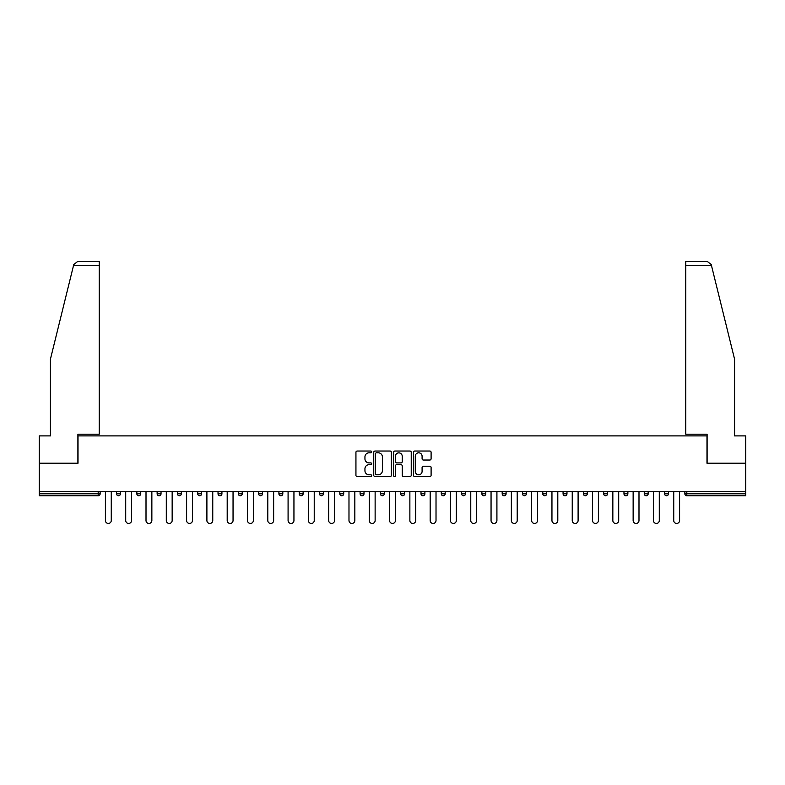 <?xml version="1.0" encoding="UTF-8"?>
<svg xmlns="http://www.w3.org/2000/svg" width="785" height="785" viewBox="0 0 785 785"><rect width="100%" height="100%" fill="white"/><g stroke="black" fill="none" stroke-linecap="round" stroke-linejoin="round"><path stroke-width="1.18" d="M371.688 451.924A0.893 0.893 0 0 0 370.785 451.032L357.224 451.032A1.276 1.276 0 0 0 355.939 452.307L355.939 475.298A1.276 1.276 0 0 0 357.224 476.573L370.785 476.573A0.893 0.893 0 0 0 371.688 475.681A0.893 0.893 0 0 0 370.785 474.788L369.028 474.788A4.082 4.082 0 0 1 364.947 470.696L364.947 468.782A4.082 4.082 0 0 1 369.028 464.691L370.785 464.691A0.893 0.893 0 0 0 371.688 463.798A0.893 0.893 0 0 0 370.785 462.905L369.028 462.905A4.082 4.082 0 0 1 364.947 458.823L364.947 456.899A4.082 4.082 0 0 1 369.028 452.817L370.785 452.817A0.893 0.893 0 0 0 371.688 451.924M429.827 460.03A1.276 1.276 0 0 0 431.102 458.754L431.102 452.307A1.276 1.276 0 0 0 429.827 451.032L414.755 451.032A1.276 1.276 0 0 0 413.479 452.307L413.479 475.298A1.276 1.276 0 0 0 414.755 476.573L429.827 476.573A1.276 1.276 0 0 0 431.102 475.298L431.102 467.507A1.276 1.276 0 0 0 429.827 466.231L423.37 466.231A1.276 1.276 0 0 0 422.094 467.507L422.094 471.363A3.415 3.415 0 0 1 418.68 474.788A3.415 3.415 0 0 1 415.265 471.363L415.265 456.232A3.415 3.415 0 0 1 418.68 452.817A3.415 3.415 0 0 1 422.094 456.232L422.094 458.754A1.276 1.276 0 0 0 423.37 460.03L429.827 460.03M73.545 265.448L73.78 264.516L77.568 261.542L99.234 261.542L99.234 265.448L73.545 265.448L50.436 359.128L50.436 435.891L39.25 435.891L39.25 463.219L78.019 463.219L78.019 435.891L706.981 435.891L706.981 463.219L745.75 463.219L745.75 491.704L39.25 491.704L39.25 493.794L98.194 493.794L98.194 491.704M39.25 463.219L39.25 491.704M391.381 452.307A1.276 1.276 0 0 0 390.106 451.032L375.034 451.032A1.276 1.276 0 0 0 373.758 452.307L373.758 475.298A1.276 1.276 0 0 0 375.034 476.573L390.106 476.573A1.276 1.276 0 0 0 391.381 475.298L391.381 452.307M394.894 451.032L409.966 451.032A1.276 1.276 0 0 1 411.242 452.307L411.242 475.298A1.276 1.276 0 0 1 409.966 476.573L403.519 476.573A1.276 1.276 0 0 1 402.234 475.298L402.234 465.976A1.276 1.276 0 0 0 400.958 464.691L396.68 464.691A1.276 1.276 0 0 0 395.404 465.976L395.404 475.681A0.893 0.893 0 0 1 394.512 476.573A0.893 0.893 0 0 1 393.619 475.681L393.619 452.307A1.276 1.276 0 0 1 394.894 451.032M100.146 491.704L100.146 493.794A1.953 1.953 0 0 1 98.194 495.747L39.25 495.747L39.25 493.794M745.75 491.704L745.75 495.747L686.806 495.747A1.953 1.953 0 0 1 684.854 493.794L684.854 491.704M116.533 493.794A1.953 1.953 0 0 0 118.486 495.747A1.953 1.953 0 0 0 120.439 493.794A1.953 1.953 0 0 1 118.486 495.747A1.953 1.953 0 0 0 120.439 493.794L120.439 491.704L120.439 493.794L116.533 493.794A1.953 1.953 0 0 0 118.486 495.747A1.953 1.953 0 0 1 116.533 493.794L116.533 491.704M98.194 495.747A1.953 1.953 0 0 0 100.146 493.794A1.953 1.953 0 0 1 98.194 495.747L98.194 493.794L100.146 493.794M136.835 491.704L136.835 493.794L136.835 491.704M140.741 491.704L140.741 493.794L140.741 491.704M157.128 493.794A1.953 1.953 0 0 0 159.08 495.747A1.953 1.953 0 0 0 161.033 493.794A1.953 1.953 0 0 1 159.08 495.747A1.953 1.953 0 0 0 161.033 493.794L161.033 491.704L161.033 493.794L157.128 493.794A1.953 1.953 0 0 0 159.08 495.747A1.953 1.953 0 0 1 157.128 493.794L157.128 491.704M177.43 491.704L177.43 493.794L177.43 491.704M181.335 491.704L181.335 493.794A1.953 1.953 0 0 1 179.382 495.747A1.953 1.953 0 0 1 177.43 493.794A1.953 1.953 0 0 0 179.382 495.747A1.953 1.953 0 0 0 181.335 493.794A1.953 1.953 0 0 1 179.382 495.747A1.953 1.953 0 0 1 177.43 493.794L181.335 493.794M197.722 491.704L197.722 493.794L197.722 491.704M201.627 491.704L201.627 493.794L201.627 491.704M221.929 491.704L221.929 493.794A1.953 1.953 0 0 1 219.977 495.747A1.953 1.953 0 0 1 218.024 493.794L218.024 491.704M240.269 495.747A1.953 1.953 0 0 0 242.222 493.794L242.222 491.704L242.222 493.794A1.953 1.953 0 0 1 240.269 495.747A1.953 1.953 0 0 1 238.316 493.794L238.316 491.704M262.524 491.704L262.524 493.794A1.953 1.953 0 0 1 260.571 495.747A1.953 1.953 0 0 1 258.618 493.794L258.618 491.704M282.816 491.704L282.816 493.794A1.953 1.953 0 0 1 280.863 495.747A1.953 1.953 0 0 1 278.911 493.794L278.911 491.704M299.213 491.704L299.213 493.794L299.213 491.704M303.118 491.704L303.118 493.794L303.118 491.704M323.41 491.704L323.41 493.794A1.953 1.953 0 0 1 321.457 495.747A1.953 1.953 0 0 1 319.505 493.794L319.505 491.704M339.807 491.704L339.807 493.794L339.807 491.704M343.712 491.704L343.712 493.794A1.953 1.953 0 0 1 341.76 495.747A1.953 1.953 0 0 1 339.807 493.794L343.712 493.794A1.953 1.953 0 0 1 341.76 495.747M364.004 491.704L364.004 493.794L360.099 493.794A1.953 1.953 0 0 0 362.052 495.747A1.953 1.953 0 0 1 360.099 493.794L360.099 491.704M384.307 491.704L384.307 493.794A1.953 1.953 0 0 1 382.354 495.747A1.953 1.953 0 0 1 380.401 493.794L380.401 491.704M404.599 491.704L404.599 493.794A1.953 1.953 0 0 1 402.646 495.747A1.953 1.953 0 0 1 400.693 493.794L400.693 491.704M420.995 491.704L420.995 493.794L420.995 491.704M424.901 491.704L424.901 493.794A1.953 1.953 0 0 1 422.948 495.747A1.953 1.953 0 0 1 420.995 493.794L424.901 493.794A1.953 1.953 0 0 1 422.948 495.747M441.288 491.704L441.288 493.794L441.288 491.704M445.193 491.704L445.193 493.794L445.193 491.704M461.59 491.704L461.59 493.794L461.59 491.704M465.495 491.704L465.495 493.794A1.953 1.953 0 0 1 463.542 495.747A1.953 1.953 0 0 1 461.59 493.794L465.495 493.794A1.953 1.953 0 0 1 463.542 495.747M485.787 491.704L485.787 493.794A1.953 1.953 0 0 1 483.835 495.747A1.953 1.953 0 0 1 481.882 493.794L481.882 491.704M502.184 491.704L502.184 493.794L502.184 491.704M506.089 491.704L506.089 493.794A1.953 1.953 0 0 1 504.137 495.747A1.953 1.953 0 0 1 502.184 493.794L506.089 493.794A1.953 1.953 0 0 1 504.137 495.747M526.382 491.704L526.382 493.794A1.953 1.953 0 0 1 524.429 495.747A1.953 1.953 0 0 1 522.476 493.794L522.476 491.704M542.778 491.704L542.778 493.794L542.778 491.704M546.684 491.704L546.684 493.794L546.684 491.704M563.071 491.704L563.071 493.794L563.071 491.704M566.976 491.704L566.976 493.794L566.976 491.704M587.278 491.704L587.278 493.794A1.953 1.953 0 0 1 585.325 495.747A1.953 1.953 0 0 1 583.373 493.794L583.373 491.704M607.57 491.704L607.57 493.794L603.665 493.794A1.953 1.953 0 0 0 605.618 495.747A1.953 1.953 0 0 1 603.665 493.794L603.665 491.704M627.872 491.704L627.872 493.794A1.953 1.953 0 0 1 625.92 495.747A1.953 1.953 0 0 1 623.967 493.794L623.967 491.704M644.259 491.704L644.259 493.794L644.259 491.704M648.165 491.704L648.165 493.794L648.165 491.704M668.467 491.704L668.467 493.794A1.953 1.953 0 0 1 666.514 495.747A1.953 1.953 0 0 1 664.561 493.794L664.561 491.704M138.788 495.747A1.953 1.953 0 0 1 136.835 493.794L140.741 493.794A1.953 1.953 0 0 1 138.788 495.747A1.953 1.953 0 0 0 140.741 493.794A1.953 1.953 0 0 1 138.788 495.747M199.675 495.747A1.953 1.953 0 0 1 197.722 493.794A1.953 1.953 0 0 0 199.675 495.747A1.953 1.953 0 0 0 201.627 493.794A1.953 1.953 0 0 1 199.675 495.747A1.953 1.953 0 0 1 197.722 493.794L201.627 493.794A1.953 1.953 0 0 1 199.675 495.747M301.165 495.747A1.953 1.953 0 0 1 299.213 493.794L303.118 493.794A1.953 1.953 0 0 1 301.165 495.747A1.953 1.953 0 0 0 303.118 493.794M362.052 495.747A1.953 1.953 0 0 0 364.004 493.794A1.953 1.953 0 0 1 362.052 495.747A1.953 1.953 0 0 1 360.099 493.794M443.24 495.747A1.953 1.953 0 0 1 441.288 493.794L445.193 493.794A1.953 1.953 0 0 1 443.24 495.747A1.953 1.953 0 0 0 445.193 493.794M544.731 495.747A1.953 1.953 0 0 1 542.778 493.794A1.953 1.953 0 0 0 544.731 495.747A1.953 1.953 0 0 0 546.684 493.794A1.953 1.953 0 0 1 544.731 495.747A1.953 1.953 0 0 1 542.778 493.794L546.684 493.794M565.023 495.747A1.953 1.953 0 0 1 563.071 493.794A1.953 1.953 0 0 0 565.023 495.747A1.953 1.953 0 0 0 566.976 493.794A1.953 1.953 0 0 1 565.023 495.747A1.953 1.953 0 0 1 563.071 493.794L566.976 493.794A1.953 1.953 0 0 1 565.023 495.747M607.57 493.794A1.953 1.953 0 0 1 605.618 495.747A1.953 1.953 0 0 0 607.57 493.794A1.953 1.953 0 0 1 605.618 495.747A1.953 1.953 0 0 1 603.665 493.794M646.212 495.747A1.953 1.953 0 0 1 644.259 493.794A1.953 1.953 0 0 0 646.212 495.747A1.953 1.953 0 0 0 648.165 493.794A1.953 1.953 0 0 1 646.212 495.747A1.953 1.953 0 0 1 644.259 493.794L648.165 493.794M686.806 491.704L686.806 495.747A1.953 1.953 0 0 1 684.854 493.794L745.75 493.794M376.437 452.817A0.893 0.893 0 0 0 375.544 453.71L375.544 473.895A0.893 0.893 0 0 0 376.437 474.788L378.291 474.788A4.082 4.082 0 0 0 382.383 470.696L382.383 456.899A4.082 4.082 0 0 0 378.291 452.817L376.437 452.817M402.234 456.301A3.415 3.415 0 0 0 398.819 452.876A3.415 3.415 0 0 0 395.404 456.301L395.404 461.629A1.276 1.276 0 0 0 396.68 462.905L400.958 462.905A1.276 1.276 0 0 0 402.234 461.629L402.234 456.301M105.416 520.534L105.416 491.704L105.416 520.534A2.924 2.924 0 0 0 108.34 523.458A2.924 2.924 0 0 0 111.264 520.534L111.264 491.704M99.234 261.542L83.622 261.542L99.234 261.542M77.892 463.219L77.892 434.203L99.234 434.203L99.234 265.448M745.75 463.219L745.75 435.891L734.564 435.891L734.564 359.128L711.22 264.516L711.455 265.448L711.22 264.516L707.432 261.542L685.766 261.542L685.766 434.203L707.108 434.203L707.108 463.219M125.708 520.534L125.708 491.704L125.708 520.534A2.924 2.924 0 0 0 128.632 523.458A2.924 2.924 0 0 0 131.566 520.534L131.566 491.704M146.01 520.534L146.01 491.704L146.01 520.534A2.924 2.924 0 0 0 148.934 523.458A2.924 2.924 0 0 0 151.858 520.534L151.858 491.704M166.302 520.534L166.302 491.704L166.302 520.534A2.924 2.924 0 0 0 169.226 523.458A2.924 2.924 0 0 0 172.16 520.534L172.16 491.704M186.604 520.534L186.604 491.704L186.604 520.534A2.924 2.924 0 0 0 189.528 523.458A2.924 2.924 0 0 0 192.453 520.534L192.453 491.704M206.897 520.534L206.897 491.704L206.897 520.534A2.924 2.924 0 0 0 209.821 523.458A2.924 2.924 0 0 0 212.755 520.534L212.755 491.704M227.199 520.534L227.199 491.704L227.199 520.534A2.924 2.924 0 0 0 230.123 523.458A2.924 2.924 0 0 0 233.047 520.534L233.047 491.704M247.491 520.534L247.491 491.704L247.491 520.534A2.924 2.924 0 0 0 250.415 523.458A2.924 2.924 0 0 0 253.349 520.534L253.349 491.704M267.793 520.534L267.793 491.704L267.793 520.534A2.924 2.924 0 0 0 270.717 523.458A2.924 2.924 0 0 0 273.641 520.534L273.641 491.704M288.085 520.534L288.085 491.704L288.085 520.534A2.924 2.924 0 0 0 291.009 523.458A2.924 2.924 0 0 0 293.943 520.534L293.943 491.704M308.387 520.534L308.387 491.704L308.387 520.534A2.924 2.924 0 0 0 311.311 523.458A2.924 2.924 0 0 0 314.236 520.534L314.236 491.704M328.679 520.534L328.679 491.704L328.679 520.534A2.924 2.924 0 0 0 331.604 523.458A2.924 2.924 0 0 0 334.538 520.534L334.538 491.704M348.982 520.534L348.982 491.704L348.982 520.534A2.924 2.924 0 0 0 351.906 523.458A2.924 2.924 0 0 0 354.83 520.534L354.83 491.704M369.274 520.534L369.274 491.704L369.274 520.534A2.924 2.924 0 0 0 372.198 523.458A2.924 2.924 0 0 0 375.132 520.534L375.132 491.704M389.576 520.534L389.576 491.704L389.576 520.534A2.924 2.924 0 0 0 392.5 523.458A2.924 2.924 0 0 0 395.424 520.534L395.424 491.704M409.868 520.534L409.868 491.704L409.868 520.534A2.924 2.924 0 0 0 412.802 523.458A2.924 2.924 0 0 0 415.726 520.534L415.726 491.704M430.17 520.534L430.17 491.704L430.17 520.534A2.924 2.924 0 0 0 433.094 523.458A2.924 2.924 0 0 0 436.018 520.534L436.018 491.704M450.462 520.534L450.462 491.704L450.462 520.534A2.924 2.924 0 0 0 453.396 523.458A2.924 2.924 0 0 0 456.32 520.534L456.32 491.704M470.764 520.534L470.764 491.704L470.764 520.534A2.924 2.924 0 0 0 473.689 523.458A2.924 2.924 0 0 0 476.613 520.534L476.613 491.704M491.057 520.534L491.057 491.704L491.057 520.534A2.924 2.924 0 0 0 493.991 523.458A2.924 2.924 0 0 0 496.915 520.534L496.915 491.704M511.359 520.534L511.359 491.704L511.359 520.534A2.924 2.924 0 0 0 514.283 523.458A2.924 2.924 0 0 0 517.207 520.534L517.207 491.704M531.651 520.534L531.651 491.704L531.651 520.534A2.924 2.924 0 0 0 534.585 523.458A2.924 2.924 0 0 0 537.509 520.534L537.509 491.704M551.953 520.534L551.953 491.704L551.953 520.534A2.924 2.924 0 0 0 554.877 523.458A2.924 2.924 0 0 0 557.801 520.534L557.801 491.704M572.245 520.534L572.245 491.704L572.245 520.534A2.924 2.924 0 0 0 575.179 523.458A2.924 2.924 0 0 0 578.103 520.534L578.103 491.704M592.547 520.534L592.547 491.704L592.547 520.534A2.924 2.924 0 0 0 595.472 523.458A2.924 2.924 0 0 0 598.396 520.534L598.396 491.704M612.84 520.534L612.84 491.704L612.84 520.534A2.924 2.924 0 0 0 615.774 523.458A2.924 2.924 0 0 0 618.698 520.534L618.698 491.704M633.142 520.534L633.142 491.704L633.142 520.534A2.924 2.924 0 0 0 636.066 523.458A2.924 2.924 0 0 0 638.99 520.534L638.99 491.704M653.434 520.534L653.434 491.704L653.434 520.534A2.924 2.924 0 0 0 656.368 523.458A2.924 2.924 0 0 0 659.292 520.534L659.292 491.704M673.736 520.534L673.736 491.704L673.736 520.534A2.924 2.924 0 0 0 676.66 523.458A2.924 2.924 0 0 0 679.584 520.534L679.584 491.704M219.977 495.747A1.953 1.953 0 0 0 221.929 493.794L218.024 493.794M242.222 493.794L238.316 493.794M260.571 495.747A1.953 1.953 0 0 0 262.524 493.794L258.618 493.794M280.863 495.747A1.953 1.953 0 0 0 282.816 493.794L278.911 493.794M321.457 495.747A1.953 1.953 0 0 0 323.41 493.794L319.505 493.794M382.354 495.747A1.953 1.953 0 0 0 384.307 493.794L380.401 493.794M402.646 495.747A1.953 1.953 0 0 0 404.599 493.794L400.693 493.794M483.835 495.747A1.953 1.953 0 0 0 485.787 493.794L481.882 493.794M524.429 495.747A1.953 1.953 0 0 0 526.382 493.794L522.476 493.794M585.325 495.747A1.953 1.953 0 0 0 587.278 493.794L583.373 493.794M625.92 495.747A1.953 1.953 0 0 0 627.872 493.794L623.967 493.794M666.514 495.747A1.953 1.953 0 0 0 668.467 493.794L664.561 493.794M686.806 495.747A1.953 1.953 0 0 1 684.854 493.794M711.455 265.448L685.766 265.448"/></g></svg>

